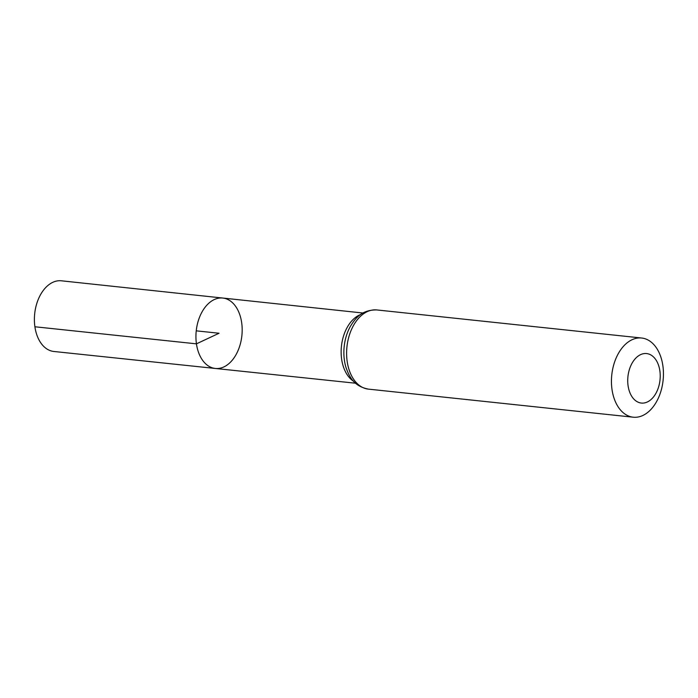 <?xml version="1.0" encoding="UTF-8"?>
<svg xmlns="http://www.w3.org/2000/svg" width="698" height="698" viewBox="0 0 698 698"><rect width="100%" height="100%" fill="white"/><g stroke="black" fill="none" stroke-linecap="round" stroke-linejoin="round"><path stroke-width="1.05" d="M196.443 343.844A35.406 22.947 -83.9 0 1 222.802 298.046A35.406 22.947 -83.9 0 1 241.874 335.668A35.406 22.947 -83.9 0 1 215.333 368.465A35.406 22.947 -83.9 0 1 196.443 343.844A35.406 22.947 -83.9 0 1 222.802 298.046L61.345 280.797A35.537 23.034 -83.9 0 0 34.9 326.769A35.537 23.034 -83.9 0 0 53.859 351.478L215.333 368.465A35.406 22.947 -83.9 0 1 196.443 343.844M628.078 385.741A24.884 16.124 -83.9 0 1 648.957 354.087A24.884 16.124 -83.9 0 1 654.864 395.068A24.884 16.124 -83.9 0 1 628.078 385.741M612.015 389.519A39.812 25.809 -83.9 0 1 641.637 338.015A39.812 25.809 -83.9 0 1 663.1 380.331A39.812 25.809 -83.9 0 1 633.243 417.203A39.812 25.809 -83.9 0 1 612.015 389.519M196.234 330.835L219.05 333.251L196.443 343.844L34.9 326.769M353.52 381.213A35.293 22.877 -83.9 0 1 341.645 359.2A35.293 22.877 -83.9 0 1 360.587 314.554M347.176 361.442A39.812 25.809 -83.9 0 1 376.798 309.938C362.21 309.72 355.858 317.529 350.518 326.114A37.552 24.343 -83.9 0 0 344.411 360.325A37.552 24.343 -83.9 0 0 346.095 367.794C349.515 377.313 354.095 386.282 368.404 389.126A39.812 25.809 -83.9 0 1 347.176 361.442M362.969 313.018L222.802 298.046M355.526 383.211L215.333 368.465M641.637 338.015L376.798 309.938M633.243 417.203L368.404 389.126"/></g></svg>

